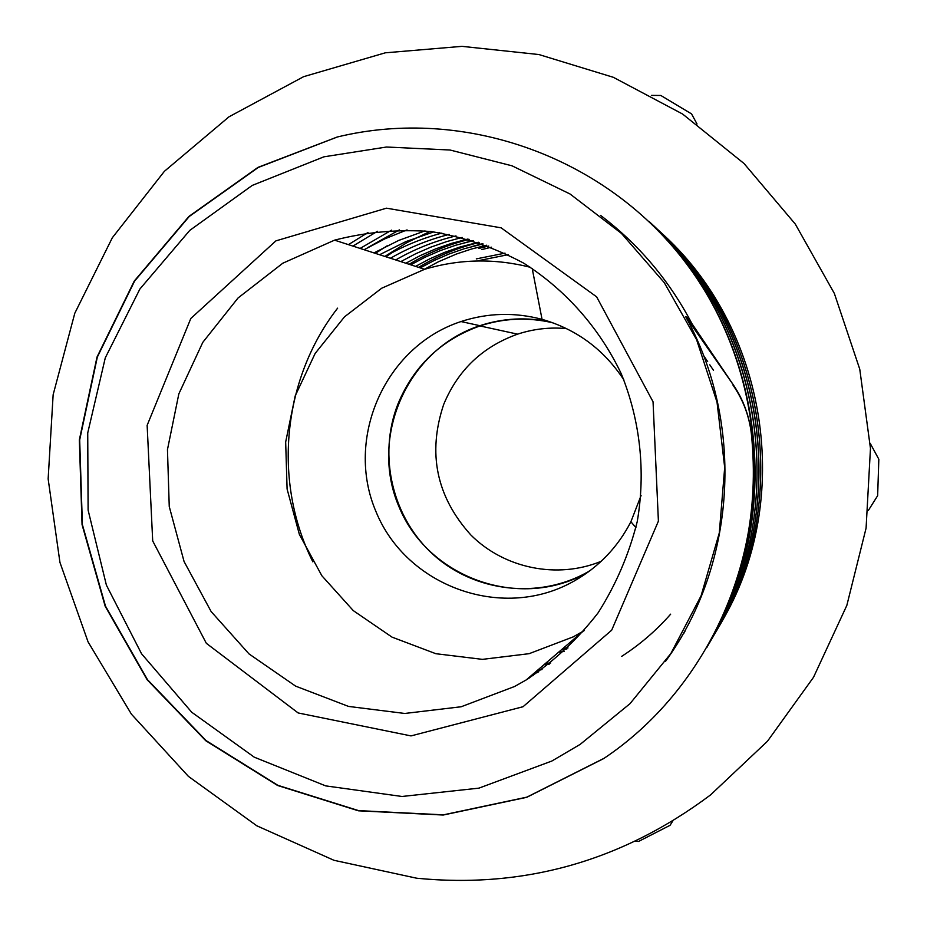 <?xml version="1.0" encoding="UTF-8"?>
<svg xmlns="http://www.w3.org/2000/svg" width="927" height="927" viewBox="0 0 927 927"><rect width="100%" height="100%" fill="white"/><g stroke="black" fill="none" stroke-linecap="round" stroke-linejoin="round"><path stroke-width="1.39" d="M491.588 247.185L481.623 249.595M733.048 385.238C743.13 399.792 749.236 416.003 751.38 433.871C766.328 560.557 706.026 690.337 603.628 758.61L526.745 797.313L443.199 815.03L358.39 810.801L277.613 785.482L205.817 740.766L147.161 679.781L105.168 606.223L82.063 524.67L79.34 439.919L97.011 357.046L134.299 281.008L188.957 216.397L257.984 167.37L337.196 137.022C464.578 105.979 607.567 156.987 687.846 265.585C768.263 374.021 776.42 528.668 709.143 643.454M751.415 433.859C749.283 416.014 743.361 399.85 733.651 385.342L685.667 316.617L688.101 317.973L733.616 385.308M649.132 221.565C763.466 323.836 790.928 508.39 712.156 638.205M654.311 226.443C766.258 327.266 792.006 508.738 713.697 635.528M655.656 227.694C767.394 326.084 793.86 505.528 716.42 630.87M659.398 231.171C767.904 326.71 794.787 500.429 720.882 623.141M751.426 433.859L751.38 433.871C759.051 510.244 744.254 581.356 707.034 647.173M603.744 758.46L526.884 797.139L443.384 814.845L358.61 810.627L277.857 785.32L206.107 740.615L147.474 679.665L105.493 606.142L82.387 524.624L79.676 439.908L97.335 357.069L134.612 281.066L189.247 216.478L258.251 167.474L337.196 137.045M651.322 223.685C762.736 328.992 787.846 512.249 709.85 642.249M656.976 229.027C764.752 332.109 788.796 510.267 712.944 636.837M661.403 233.233C766.559 334.033 789.827 507.88 716.003 631.6M655.713 227.752C767.429 326.095 793.894 505.505 716.467 630.789M666.976 659.282L667.498 658.564M691.89 323.546C669.34 280.545 638.877 244.485 600.522 215.354M665.598 661.252C736.235 564.033 744.926 424.068 685.667 316.617M391.611 230.139L360.128 248.424M367.996 232.515L348.436 244.647M683.454 633.257L684.914 631.577M397.88 258.703L395.933 260.024M392.33 252.503L385.875 256.767M387.208 245.782L375.365 253.361M399.398 229.896L367.486 247.741M377.463 231.275L352.92 246.095M703.408 355.25L707.672 361.623M709.781 364.798L713.512 370.371M478.367 242.26L460.012 247.011L444.705 252.329L429.861 258.795L415.563 266.373M534.636 672.712L537.753 672.515M467.996 239.015L451.287 243.442L435.644 248.888L420.464 255.493L405.841 263.233M527.533 678.784L528.135 678.749M455.98 235.898L450.313 237.347C431.113 242.515 412.909 250.047 395.702 259.942M441.878 233.094L440.939 233.337C421.31 238.633 402.689 246.362 385.099 256.512M621.704 656.339C639.92 644.613 656.235 630.557 670.661 614.161M424.983 230.881L398.819 240.383L373.963 252.909M379.572 254.728L405.956 241.576L433.801 231.877M390.452 258.251C407.845 248.216 426.246 240.58 445.655 235.342L449.166 234.427M400.812 261.599L415.609 253.789L430.951 247.103L446.756 241.576L462.167 237.428M533.129 675.598L531.125 675.725M410.719 264.809L425.192 257.161L440.198 250.638L455.678 245.249L473.338 240.626M542.028 669.514L538.066 669.781M420.232 267.891L434.381 260.394L449.074 253.998L464.207 248.737L483.048 243.905M697.023 123.986L691.565 113.917L660.824 95.469L651.391 95.388M635.354 841.276L638.529 841.461L670.059 825.32L672.77 821.021M868.379 510.418L877.649 495.69L878.831 459.247L870.233 443.396M551.855 761.032L580.198 744.358L629.989 703.686L670.87 653.512L701.079 595.818L719.294 532.955L724.694 467.486L717.023 402.156L696.594 339.676L664.277 282.654L621.472 233.43L570.012 193.975L512.063 165.829L450.035 150.012L386.478 147.022L323.894 156.825L252.26 185.4L189.78 230.383L139.896 289.015L105.284 357.834L87.729 432.932L88.111 510.117L106.385 585.122L141.553 653.778L191.738 712.249L254.253 757.174L325.678 785.876L402.028 796.478L478.935 788.135L551.855 761.032M514.508 686.525L526.212 679.931C553.674 661.611 577.614 639.282 598.019 612.944C615.957 584.752 629.016 554.323 637.22 521.681C645.818 471.901 640.302 420.731 621.31 373.859C599.607 328.228 565.806 289.954 523.732 263.175C494.45 247.532 463.581 236.988 431.125 231.541C398.378 229.154 366.2 232.017 334.566 240.151L282.805 263.21L238.065 297.961L202.793 342.353L178.841 393.859L167.463 449.607L169.247 506.536L184.067 561.519L211.136 611.565L249.004 653.906L295.643 686.142L348.54 706.42L404.775 713.466L461.171 706.756L514.508 686.525M530.429 267.312C494.821 258.251 459.549 258.911 424.601 269.305L381.657 288.239L344.496 316.849L315.145 353.442L295.18 395.956L285.667 441.994L287.092 489.016L299.375 534.427L321.843 575.725L353.28 610.615L392.005 637.116L435.864 653.709L482.457 659.364L529.143 653.674L573.245 636.861L584.45 630.464M623.883 379.919C603.894 349.514 576.629 329.317 542.052 319.351C514.728 312.098 487.718 312.828 461.009 321.553C385.076 346.292 344.438 438.378 376.072 511.831C406.327 585.887 500.719 620.789 571.403 582.527L574.439 580.87C598.969 566.814 617.788 547.115 630.893 521.762L641.078 495.516M550.8 322.063C526.768 316.86 503.129 318.077 479.885 325.69C407.567 349.189 368.819 436.802 398.958 506.675C427.764 577.127 517.66 610.267 584.925 573.836L574.439 580.87M488.691 246.026L478.865 248.413M545.609 663.326L550.719 662.979M508.193 254.682L479.977 260.348M561.298 649.897L566.861 649.016M505.03 253.141L476.304 258.888M558.448 652.341L564.288 651.414M486.629 245.226L471.472 249.027L456.478 254.01L438.344 261.808L424.439 269.247M543.987 664.717L548.981 664.335M407.057 229.896L385.076 238.737L364.091 249.711M591.055 569.873L587.672 572.052C539.039 599.468 475.342 592.214 433.952 555.25C392.48 518.344 377.59 455.957 397.845 404.242C413.697 366.003 441.067 339.908 479.943 325.933C503.917 318.088 528.251 317.057 552.955 322.828M566.536 328.598C549.815 327.069 533.5 328.923 517.602 334.149C482.619 346.663 457.984 370.082 443.697 404.404C427.37 453.199 436.408 496.721 470.823 534.949C504.253 568.471 557.185 579.387 601.159 561.31M680.569 638.251L681.472 637.405M384.844 256.431L406.768 242.7L430.035 231.414M337.625 308.146C282.376 379.247 272.492 481.495 312.874 561.878M682.863 634.3L683.859 633.396M533.095 675.621L532.365 675.644M463.743 243.048L473.071 240.545M541.785 669.688L537.984 669.85M472.689 246.327L482.55 243.72M549.41 663.999L544.555 664.219M563.326 648.158L568.008 647.927M538.645 671.901L535.435 672.029M418.598 267.358C436.211 256.767 454.96 248.842 474.844 243.581L479.108 242.515M529.468 677.927L528.506 677.961M409.143 264.299C427.892 253.001 447.903 244.693 469.178 239.363M416.756 878.228C524.334 888.75 622.237 860.986 710.488 794.972L767.452 741.252L813.512 677.301L846.838 605.401L866.085 528.135L870.465 448.401L859.758 369.178L834.358 293.453L795.273 224.044L744.022 163.511L682.596 114.033L613.35 77.312L538.9 54.542L461.959 46.35L385.284 52.816L303.627 76.674L229.004 116.802L164.392 171.31L112.341 237.729L74.797 313.245L53.14 394.74L48.146 478.911L59.942 562.399L88.065 641.89L131.437 714.196L188.413 776.374L256.814 825.795L333.963 860.291L416.756 878.228M523.037 706.722L611.681 630.198L658.402 521.148L653.048 401.785L596.64 296.849L501.125 227.822L386.478 208.181L275.887 240.881L190.811 318.482L147.138 425.342L152.7 540.916L206.339 643.315L298.158 712.956L411.009 735.911L523.037 706.722M424.601 269.305L334.566 240.151M582.909 631.403L526.212 679.931M542.052 319.351L532.202 268.459M630.893 521.762L635.945 527.625M479.885 325.69L461.009 321.553M440.951 233.349L439.386 232.689M517.602 334.149L479.943 325.933"/></g></svg>
